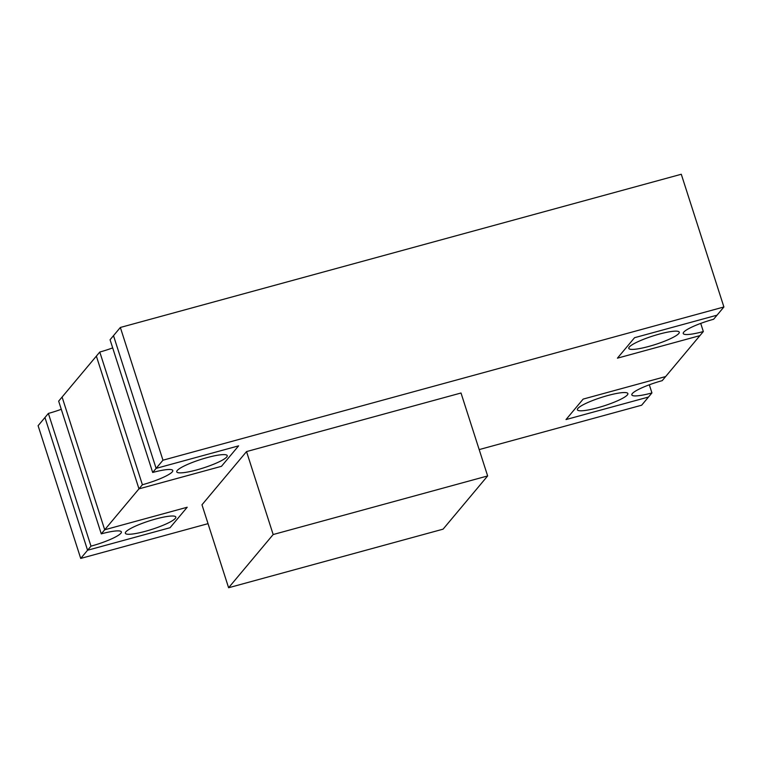<?xml version="1.0" encoding="UTF-8"?>
<svg xmlns="http://www.w3.org/2000/svg" width="762" height="762" viewBox="0 0 762 762"><rect width="100%" height="100%" fill="white"/><g stroke="black" fill="none" stroke-linecap="round" stroke-linejoin="round"><path stroke-width="1.14" d="M479.174 449.59L641.652 405.213L648.5 397.031L566.014 419.557L583.149 399.098L665.636 376.561L662.216 380.657A26.508 4.42 162.2 0 0 631.831 394.897A26.508 4.42 162.2 0 0 651.929 392.935L649.319 384.8M577.882 408.432A26.508 4.42 162.2 0 0 577.386 409.775A26.508 4.42 162.2 0 0 603.98 405.879A26.508 4.42 162.2 0 0 627.869 393.563A26.508 4.42 162.2 0 0 604.542 396.45A26.508 4.42 162.2 0 0 577.882 408.432M723.9 306.981L162.963 460.2L120.348 327.47L681.285 174.26L723.9 306.981L717.042 315.173L634.556 337.699L617.42 358.169L699.907 335.632L703.336 331.546A26.508 4.42 162.2 0 1 683.238 333.508A26.508 4.42 162.2 0 1 713.623 319.259L717.042 315.173L634.556 337.699L617.42 358.169L699.907 335.632L665.636 376.561L583.149 399.098L566.014 419.557L648.5 397.031L651.929 392.935M703.336 331.546L700.726 323.402M629.288 347.034A26.508 4.42 162.2 0 0 628.793 348.377A26.508 4.42 162.2 0 0 655.387 344.481A26.508 4.42 162.2 0 0 679.275 332.175A26.508 4.42 162.2 0 0 655.949 335.051A26.508 4.42 162.2 0 0 629.288 347.034M208.036 523.656L80.715 558.432L90.992 546.154A26.508 4.42 162.2 0 0 121.377 531.905A26.508 4.42 162.2 0 0 101.279 533.867L142.399 484.756A26.508 4.42 162.2 0 0 172.784 470.516A26.508 4.42 162.2 0 0 152.686 472.478L156.115 468.382L113.5 335.661L120.348 327.47M152.686 472.478L110.071 339.757L113.5 335.661L156.115 468.382L238.601 445.856L156.115 468.382L162.963 460.2M80.715 558.432L38.1 425.701L44.958 417.519L87.563 550.24L170.059 527.714L187.195 507.244L104.699 529.781L62.093 397.05L96.364 356.121L138.97 488.852L221.466 466.315L238.601 445.856L221.466 466.315L138.97 488.852L96.364 356.121L99.784 352.034A26.508 4.42 162.2 0 0 112.681 347.891M101.279 533.867L58.664 401.145L62.093 397.05L104.699 529.781L187.195 507.244L170.059 527.714L87.563 550.24L44.958 417.519L48.377 413.423L90.992 546.154M61.274 409.289A26.508 4.42 -17.8 0 1 48.377 413.423M125.835 531.895A26.508 4.42 162.2 0 0 125.339 533.248A26.508 4.42 162.2 0 0 151.933 529.352A26.508 4.42 162.2 0 0 175.822 517.036A26.508 4.42 162.2 0 0 152.486 519.922A26.508 4.42 162.2 0 0 125.835 531.895M177.241 470.506A26.508 4.42 162.2 0 0 176.746 471.849A26.508 4.42 162.2 0 0 203.34 467.954A26.508 4.42 162.2 0 0 227.228 455.638A26.508 4.42 162.2 0 0 203.892 458.524A26.508 4.42 162.2 0 0 177.241 470.506M142.399 484.756L99.784 352.034M201.978 504.787L246.536 451.58L461.01 393.002L487.642 475.945L443.084 529.161L228.61 587.74L201.978 504.787M228.61 587.74L273.167 534.533L246.536 451.58M273.167 534.533L487.642 475.945"/></g></svg>
